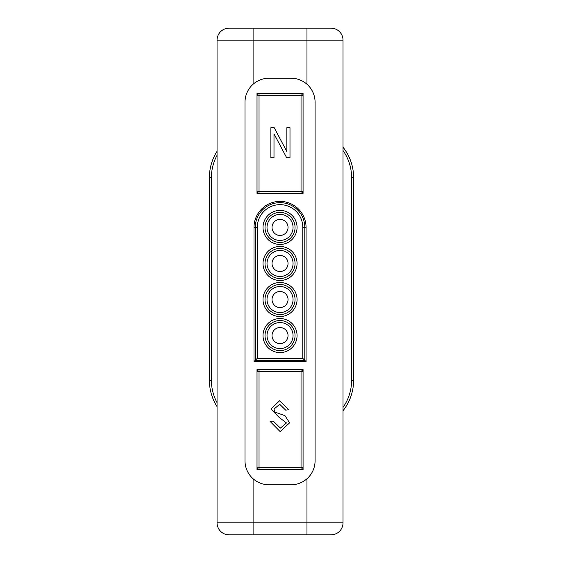 <?xml version="1.0" encoding="UTF-8"?>
<svg xmlns="http://www.w3.org/2000/svg" width="563" height="563" viewBox="0 0 563 563"><rect width="100%" height="100%" fill="white"/><g stroke="black" fill="none" stroke-linecap="round" stroke-linejoin="round"><path stroke-width="0.84" d="M267.017 335.576A13.019 13.019 0 0 0 280.036 348.596A13.019 13.019 0 0 0 293.056 335.576A13.019 13.019 0 0 0 280.036 322.557A13.019 13.019 0 0 0 267.017 335.576M272.02 335.576A8.016 8.016 0 0 0 280.036 343.585A8.016 8.016 0 0 0 288.045 335.576A8.016 8.016 0 0 0 280.036 327.56A8.016 8.016 0 0 0 272.02 335.576M267.017 299.523A13.019 13.019 0 0 0 280.036 312.542A13.019 13.019 0 0 0 293.056 299.523A13.019 13.019 0 0 0 280.036 286.504A13.019 13.019 0 0 0 267.017 299.523M272.02 299.523A8.016 8.016 0 0 0 280.036 307.539A8.016 8.016 0 0 0 288.045 299.523A8.016 8.016 0 0 0 280.036 291.514A8.016 8.016 0 0 0 272.02 299.523M267.017 263.477A13.019 13.019 0 0 0 280.036 276.496A13.019 13.019 0 0 0 293.056 263.477A13.019 13.019 0 0 0 280.036 250.458A13.019 13.019 0 0 0 267.017 263.477M272.02 263.477A8.016 8.016 0 0 0 280.036 271.486A8.016 8.016 0 0 0 288.045 263.477A8.016 8.016 0 0 0 280.036 255.461A8.016 8.016 0 0 0 272.02 263.477M267.017 227.424A13.019 13.019 0 0 0 280.036 240.443A13.019 13.019 0 0 0 293.056 227.424A13.019 13.019 0 0 0 280.036 214.404A13.019 13.019 0 0 0 267.017 227.424M272.02 227.424A8.016 8.016 0 0 0 280.036 235.44A8.016 8.016 0 0 0 288.045 227.424A8.016 8.016 0 0 0 280.036 219.415A8.016 8.016 0 0 0 272.02 227.424M295.054 227.424A15.018 15.018 0 0 0 280.036 212.406A15.018 15.018 0 0 0 265.011 227.424A15.018 15.018 0 0 0 280.036 242.449A15.018 15.018 0 0 0 295.054 227.424M295.054 263.477A15.018 15.018 0 0 0 280.036 248.452A15.018 15.018 0 0 0 265.011 263.477A15.018 15.018 0 0 0 280.036 278.495A15.018 15.018 0 0 0 295.054 263.477M295.054 299.523A15.018 15.018 0 0 0 280.036 284.505A15.018 15.018 0 0 0 265.011 299.523A15.018 15.018 0 0 0 280.036 314.548A15.018 15.018 0 0 0 295.054 299.523M295.054 335.576A15.018 15.018 0 0 0 280.036 320.551A15.018 15.018 0 0 0 265.011 335.576A15.018 15.018 0 0 0 280.036 350.594A15.018 15.018 0 0 0 295.054 335.576M263.012 227.424A17.024 17.024 0 0 0 280.036 244.448A17.024 17.024 0 0 0 297.06 227.424A17.024 17.024 0 0 0 280.036 210.4A17.024 17.024 0 0 0 263.012 227.424M263.012 263.477A17.024 17.024 0 0 0 280.036 280.501A17.024 17.024 0 0 0 297.06 263.477A17.024 17.024 0 0 0 280.036 246.453A17.024 17.024 0 0 0 263.012 263.477M263.012 299.523A17.024 17.024 0 0 0 280.036 316.547A17.024 17.024 0 0 0 297.06 299.523A17.024 17.024 0 0 0 280.036 282.499A17.024 17.024 0 0 0 263.012 299.523M263.012 335.576A17.024 17.024 0 0 0 280.036 352.6A17.024 17.024 0 0 0 297.06 335.576A17.024 17.024 0 0 0 280.036 318.552A17.024 17.024 0 0 0 263.012 335.576M331.002 28.15A12.02 12.02 0 0 1 343.022 40.17L253.097 40.17L253.097 28.15L229.064 28.15L331.002 28.15A12.02 12.02 0 0 1 343.022 40.17L343.022 522.83A12.02 12.02 0 0 1 331.002 534.85L229.064 534.85A12.02 12.02 0 0 1 217.051 522.83L343.022 522.83A12.02 12.02 0 0 1 331.002 534.85M259.029 193.355L259.029 191.357L301.043 191.357L301.043 95.26L259.029 95.26L259.029 191.357L257.024 191.357L257.024 95.26A2.006 2.006 0 0 1 259.029 93.261L301.043 93.261A2.006 2.006 0 0 1 303.049 95.26L303.049 191.357A2.006 2.006 0 0 1 301.043 193.355L259.029 193.355A2.006 2.006 0 0 1 257.024 191.357M273.998 157.717L270.873 157.717L270.873 127.674L274.195 127.674L286.87 151.623L286.87 127.674L289.994 127.674L289.994 157.717L286.651 157.717L273.998 133.804L273.998 157.717M259.029 469.739L259.029 467.74L301.043 467.74L301.043 371.643L259.029 371.643L259.029 467.74L257.024 467.74L257.024 371.643A2.006 2.006 0 0 1 259.029 369.645L301.043 369.645A2.006 2.006 0 0 1 303.049 371.643L303.049 467.74A2.006 2.006 0 0 1 301.043 469.739L259.029 469.739A2.006 2.006 0 0 1 257.024 467.74M280.142 431.596L270.099 421.455L273.217 421.061L280.409 428.084L286.483 422.94L278.981 417.26L270.873 409.005L279.593 400.772L288.826 409.744L285.701 410.138L279.698 404.283L273.998 409.076L274.976 412.123L284.969 415.67L289.6 422.848L280.142 431.596M253.097 84.253L253.097 40.17L217.051 40.17A12.02 12.02 0 0 1 229.064 28.15A12.02 12.02 0 0 0 217.051 40.17L217.051 522.83A12.02 12.02 0 0 0 229.064 534.85M244.989 460.745A24.033 24.033 0 0 0 269.023 484.778L291.05 484.778A24.033 24.033 0 0 0 315.083 460.745L315.083 102.255A24.033 24.033 0 0 0 291.05 78.222L269.023 78.222A24.033 24.033 0 0 0 244.989 102.255L244.989 460.745M303.07 193.376L303.07 93.24L257.002 93.24L257.002 193.376L303.07 193.376M257.002 369.624L257.002 469.76L303.07 469.76L303.07 369.624L257.002 369.624M253.997 361.608L306.068 361.608L306.068 227.424A26.039 26.039 0 0 0 280.036 201.392A26.039 26.039 0 0 0 253.997 227.424L253.997 361.608L257.263 358.342L302.803 358.342L302.803 227.424A22.773 22.773 0 0 0 280.036 204.658A22.773 22.773 0 0 0 257.263 227.424L257.263 358.342M302.803 358.342L304.808 360.348L255.264 360.348L255.264 227.424A24.772 24.772 0 0 1 280.036 202.652A24.772 24.772 0 0 1 304.808 227.424L304.808 360.348L306.068 361.608M209.401 380.391A48.791 48.791 90 0 0 217.051 406.613A48.791 48.791 -90 0 1 209.401 380.391L209.401 177.556A48.791 48.791 -90 0 1 217.051 151.327A48.791 48.791 90 0 0 209.401 177.556L209.401 380.391L211.406 380.391A46.785 46.785 90 0 0 217.051 402.665M343.022 147.217A48.791 48.791 -90 0 1 353.599 177.556L353.599 380.391A48.791 48.791 -90 0 1 343.022 410.723M253.097 478.747L253.097 534.85M306.969 478.747L306.969 534.85M306.969 28.15L306.969 84.253M257.263 227.424L253.997 227.424M302.803 227.424L306.068 227.424M257.024 371.643L259.029 371.643L259.029 369.645M303.049 467.74L301.043 467.74L301.043 469.739M301.043 369.645L301.043 371.643L303.049 371.643M257.024 95.26L259.029 95.26L259.029 93.261M303.049 191.357L301.043 191.357L301.043 193.355M301.043 93.261L301.043 95.26L303.049 95.26M351.594 177.556L353.599 177.556L353.599 380.391L351.594 380.391L351.594 177.556A46.785 46.785 90 0 0 343.022 150.553M343.022 407.387A46.785 46.785 90 0 0 351.594 380.391M217.051 155.275A46.785 46.785 90 0 0 211.406 177.556L211.406 380.391M211.406 177.556L209.401 177.556"/></g></svg>
